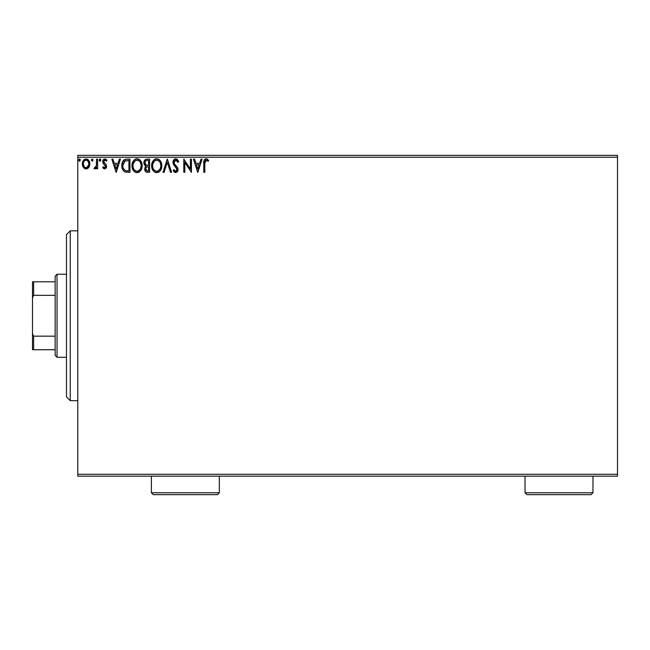 <?xml version="1.0" encoding="UTF-8"?>
<svg xmlns="http://www.w3.org/2000/svg" width="650" height="650" viewBox="0 0 650 650"><rect width="100%" height="100%" fill="white"/><g stroke="black" fill="none" stroke-linecap="round" stroke-linejoin="round"><path stroke-width="0.97" d="M77.789 476.157L617.5 476.157L77.789 476.157L77.789 157.235L617.5 157.235L617.5 474.273L77.789 474.273L77.789 476.157M84.443 159.421L86.084 158.957C83.582 159.526 82.339 161.184 82.363 163.922L83.346 167.359L86.084 168.943L88.831 167.351L89.765 163.069L88.904 160.648L87.726 159.412L86.084 158.957L84.451 159.412L82.867 161.411L82.42 164.832L83.111 166.969L84.516 168.513L86.905 168.838L88.579 167.684M96.59 159.128L97.606 159.128L96.59 159.128L96.354 166.01L95.794 167.286L94.534 167.586L94.047 168.618L95.42 168.797L96.59 167.359L96.59 168.781L97.606 168.781L97.606 159.128L97.606 168.781L97.606 159.128L96.59 159.128L96.428 165.685L94.047 168.618L94.819 168.943L96.59 167.359L96.59 168.781L97.606 168.781L96.59 168.781M104.65 168.943L106.121 168.098L106.559 166.034L106.015 164.539L103.943 162.614L103.781 161.151L104.942 160.144L106.34 161.159L106.917 160.266L104.829 158.957L103.513 159.51L102.716 161.257L103.017 163.239L105.552 166.229L104.804 167.732L103.277 166.741L102.684 167.57L103.521 168.488L104.65 168.943L106.584 166.416L106.259 164.929L103.699 161.696L104.942 160.144L106.34 161.159L106.917 160.266L104.829 158.957L102.684 161.744L103.017 163.239L105.568 166.465L104.585 167.765L103.277 166.741L102.684 167.57L104.65 168.943M125.686 159.218L126.88 159.128L124.312 159.689L122.419 162.143L121.834 164.978L122.265 168.634L123.378 170.731L124.808 171.86L129.951 172.331L129.951 159.128L126.88 159.128C123.362 159.607 121.672 161.752 121.826 165.563C121.672 168.269 122.663 170.373 124.808 171.86L129.951 172.331L129.951 159.128L129.951 172.331L127.944 172.331M146.957 159.128L149.597 159.128L145.949 159.282L144.268 160.891L143.959 163.922L145.925 166.254L144.974 167.505L144.722 169.699L145.893 171.893L149.597 172.331L149.597 159.128L149.597 172.331L149.597 159.128L146.957 159.128C144.893 159.445 143.853 160.696 143.837 162.874L145.925 166.254L144.682 169.057C144.698 171.145 145.714 172.234 147.729 172.331L147.452 172.331M164.084 172.331L162.979 172.331L167.213 159.128L162.979 172.331L164.084 172.331L167.294 162.313L170.503 172.331L171.616 172.331L167.375 159.128L171.616 172.331L167.375 159.128L162.979 172.331L164.084 172.331L167.294 162.313L170.503 172.331L171.616 172.331L170.503 172.331M190.409 159.128L190.409 168.951L183.804 159.128L183.804 172.331L184.819 172.331L184.819 162.484L191.425 172.331L191.425 159.128L190.409 159.128L191.425 159.128L190.409 159.128L190.409 168.951L183.804 159.128L183.804 172.331L184.819 172.331L184.819 162.484L191.425 172.331L191.425 159.128L191.214 172.331M204.807 163.548L204.921 161.509L205.725 160.266L206.724 160.249L208.187 161.322L208.699 160.306L206.204 158.787L204.839 159.266L204.051 160.485L203.791 172.331L204.807 172.331L204.807 163.548L206.221 160.144L208.187 161.322L208.699 160.306L206.204 158.787C204.189 159.469 203.385 161.013 203.791 163.41L203.791 172.331L204.807 172.331L204.807 163.036M200.988 159.128L202.093 159.128L197.86 172.331L202.093 159.128L200.988 159.128L199.631 163.361L195.926 163.361L194.569 159.128L193.456 159.128L197.697 172.331L202.093 159.128L200.988 159.128L199.631 163.361L195.926 163.361L194.569 159.128L193.456 159.128L197.697 172.331L193.456 159.128L194.569 159.128M175.76 158.787L173.68 159.998L172.965 162.362L173.623 164.71L176.995 169.187L176.702 170.771L175.996 171.283L174.826 170.958L173.932 169.626L173.136 170.438L174.119 171.925L175.687 172.673L177.482 171.641L178.019 169.065L177.32 167.253L174.314 163.678L174.135 161.476L175.833 160.144L177.141 160.94L177.897 162.346L178.726 161.671L177.271 159.356L175.76 158.787C173.916 159.185 172.989 160.379 172.965 162.362L177.036 169.642L175.703 171.316L173.932 169.626L173.136 170.438L175.687 172.673L178.051 169.593L177.523 167.578L174.314 163.678L173.981 162.378L175.833 160.144L177.897 162.346L178.726 161.671L175.76 158.787M161.793 165.669L160.558 161.159L158.933 159.453L156.691 158.787L154.448 159.469L152.839 161.2L151.629 165.734L152.856 170.3L154.505 172.014L156.772 172.673L158.706 172.144L160.274 170.714L161.793 165.677C161.834 161.907 160.136 159.616 156.691 158.787C153.254 159.648 151.564 161.964 151.629 165.734C151.564 169.544 153.278 171.86 156.772 172.673C160.192 171.771 161.866 169.439 161.793 165.669M142.147 165.669L140.912 161.159L139.295 159.453L137.053 158.787L134.802 159.469L133.193 161.2L131.982 165.734L133.209 170.3L134.859 172.014L137.126 172.673L139.059 172.144L140.636 170.714L142.147 165.677C142.196 161.907 140.498 159.616 137.053 158.787C133.607 159.648 131.918 161.964 131.982 165.734C131.918 169.544 133.632 171.86 137.126 172.673C140.546 171.771 142.22 169.439 142.147 165.669M119.364 159.128L120.469 159.128L116.236 172.331L120.469 159.128L119.364 159.128L118.008 163.361L114.294 163.361L112.938 159.128L111.832 159.128L116.066 172.331L120.469 159.128L119.364 159.128L118.008 163.361L114.294 163.361L112.938 159.128L111.832 159.128L116.066 172.331L111.832 159.128L112.938 159.128M100.295 161.078L99.125 160.054L99.978 158.957L100.823 160.054L100.344 159.063L99.612 159.063L99.336 160.786L100.165 161.127L100.774 160.436L99.978 161.159L100.823 160.054L99.978 158.957L99.125 160.054L99.604 161.054M92.284 158.966L93.031 160.054L92.186 158.957L91.341 160.054L92.186 158.957L93.031 160.054L92.186 158.957L91.349 159.868L92.186 161.159L93.031 160.054L92.186 161.159L93.031 160.054L92.186 161.159L91.341 160.054L92.186 161.159M80.332 160.054L79.487 158.957L78.634 160.054L79.487 161.159L78.634 160.054L79.487 158.957L80.283 159.673L79.674 158.982L78.967 159.177L79.113 161.054L79.853 161.054L80.332 160.054L79.121 161.054M617.5 155.35L77.789 155.35L77.789 474.273L617.5 474.273L617.5 476.157L617.5 157.235L77.789 157.235L77.789 155.35L617.5 155.35L617.5 157.235L617.5 155.35M204.807 172.331L203.791 172.331M204.051 160.485L204.214 160.079M204.457 159.681L205.741 158.827M206.204 158.787L208.699 160.306L208.187 161.322L205.969 160.168M207.407 160.68L206.221 160.144M207.618 159.266L206.944 158.917M197.779 169.146L196.357 164.71L199.201 164.71L197.779 169.146L196.357 164.71L199.201 164.71L197.779 169.146M184.819 172.331L183.804 172.331L184.039 159.128M176.028 158.803L176.451 158.893M178.726 161.671L177.897 162.346L177.157 160.956M176.223 160.201L175.435 160.192M174.728 160.574L174.143 161.46M174.021 161.923L174.005 162.711M175.532 165.295L176.004 165.782M178.019 170.121L177.921 170.649M177.913 170.674L177.482 171.641M173.136 170.438L173.932 169.626L174.176 170.064M175.086 171.145L175.703 171.316M176.711 170.771L176.93 170.324M177.011 169.942L176.995 169.187M176.873 168.732L176.239 167.732M175.167 166.627L175.801 167.269M174.728 166.164L174.346 165.726M174.33 165.701L173.956 165.222M173.347 164.157L173.014 162.971M173.127 163.532L173.014 163.02M173.412 160.444L173.672 160.006M174.574 159.112L175.134 158.868M176.118 167.594L176.678 168.326M174.249 170.186L173.932 169.626M178.051 169.593L178.019 169.065M161.72 166.871L156.772 172.673M156.154 172.632L155.594 172.51M153.579 171.234L152.157 168.919M152.149 168.878L151.913 168.123M151.694 164.556L151.751 164.125M152.393 162.004L154.456 159.469M155.082 159.12L155.513 158.957M155.537 158.949L156.081 158.827M157.3 158.827L157.852 158.949M159.063 159.534L159.843 160.225M161.509 163.321L161.362 162.825M161.647 163.971L161.72 164.491M159.006 171.957L159.543 171.535M159.9 171.178L160.274 170.714M160.607 170.219L160.932 169.626M152.839 161.2L152.141 162.622M151.694 164.548L151.645 165.141M151.645 166.335L151.694 166.928M152.181 168.968L152.856 170.3M160.412 168.066L160.631 167.196M157.284 171.267L156.731 171.316C153.952 170.617 152.596 168.756 152.644 165.734L152.701 166.692L152.644 165.734C152.579 162.687 153.944 160.826 156.731 160.144C159.477 160.826 160.826 162.671 160.778 165.677L160.721 164.726L160.778 165.677C160.834 168.707 159.486 170.584 156.731 171.316L156.967 171.308M153.303 168.838L153.782 169.634M153.343 168.911L152.872 167.643M154.018 169.934L154.554 170.463L154.018 169.934M156.252 171.283L155.163 170.893M155.334 160.461L155.781 160.282M152.872 163.816L154.586 160.94M153.879 161.671L153.246 162.727M152.701 164.775L152.864 163.832M160.192 162.768L160.469 163.507M158.096 160.444L159.226 161.306M158.519 160.688L158.112 160.452M157.202 160.176L157.666 160.274M160.761 166.156L160.721 166.636M147.095 172.299L146.209 172.071M145.429 171.462L145.096 170.926M144.852 170.316L144.722 169.699M145.446 166.01L145.015 165.709M144.341 164.905L144.146 164.499M144.259 160.899L144.836 160.03M145.104 159.77L145.941 159.291M145.064 163.954L144.852 162.874C144.95 161.257 145.803 160.452 147.42 160.477L148.582 160.477L148.582 165.393L146.453 165.238L148.07 165.393L146.453 165.238L144.869 162.589L144.909 163.451M146.144 170.471L145.893 167.976L146.681 166.993L148.062 166.741L147.274 166.806M145.795 168.269L145.706 169.041C145.754 167.497 146.543 166.733 148.062 166.741L148.582 166.741L148.582 170.982L147.526 170.982L145.706 169.041L146.112 170.43M146.096 165.092L145.08 163.987M144.909 162.297L145.884 160.769M145.543 161.037L145.234 161.452M145.08 161.752L144.934 162.183M145.893 167.976L146.307 167.286M148.062 166.741L148.582 166.741L148.582 170.982L147.526 170.982M142.074 166.863L137.126 172.673M136.508 172.632L135.947 172.51M133.949 171.251L132.511 168.903M132.494 168.862L132.267 168.123M132.048 164.556L132.104 164.125M132.746 162.004L133.908 160.257M135.436 159.12L135.866 158.957M135.891 158.949L136.443 158.827M137.646 158.827L138.214 158.949M139.417 159.534L140.189 160.217M141.464 162.191L141.716 162.825M142.001 163.971L142.074 164.474M139.36 171.957L139.896 171.535M133.193 161.2L132.494 162.622M132.048 164.548L131.999 165.141M131.999 166.335L132.048 166.928M132.535 168.968L133.209 170.3M138.45 160.444L140.164 162.061L141.074 164.726M140.766 168.066L141.131 165.677C141.188 168.707 139.839 170.584 137.085 171.316L136.606 171.283L137.085 171.316C134.314 170.617 132.949 168.756 132.998 165.734C132.933 162.687 134.298 160.826 137.085 160.144C139.831 160.826 141.18 162.671 141.131 165.677L140.993 167.196M139.864 169.788L137.321 171.308M133.664 168.838L134.136 169.634M132.998 165.734L133.055 166.692L132.998 165.734M133.697 168.911L133.226 167.643M134.371 169.934L134.907 170.463L134.371 169.934M136.606 171.283L135.517 170.893M135.688 160.461L136.134 160.282M133.226 163.816L134.94 160.94M134.233 161.671L133.599 162.727M140.546 162.768L140.164 162.061M139.588 161.306L138.474 160.452M137.556 160.176L138.019 160.274M138.279 171.064L139.644 170.056M126.36 172.25L125.621 172.128M124.995 171.933L124.044 171.381M122.281 168.691L122.119 168.123M122.103 168.082L121.964 167.416M121.891 166.879L121.834 166.018M121.826 165.563L121.883 164.401M123.557 160.298L124.353 159.664M123.703 169.146L125.344 170.609C123.541 169.471 122.704 167.789 122.842 165.563L125.125 160.818L124.524 161.168L128.936 160.477L128.936 170.982L125.344 170.609L123.362 168.48M123.63 162.191L124.524 161.168M123.809 161.923L124.158 161.493M127.53 170.966L126.791 170.918M122.939 164.182L123.053 163.629M116.155 169.146L114.725 164.71L117.569 164.71L116.155 169.146L114.725 164.71L117.569 164.71L116.155 169.146M102.684 167.57L103.277 166.741L104.804 167.732M105.552 166.684L105.008 165.181M105.568 166.465L104.309 164.588M102.976 160.306L103.212 159.892M105.332 159.014L105.763 159.177M106.056 159.339L106.494 159.705M106.917 160.266L106.34 161.159M104.942 160.144L104.414 160.282M104.024 160.664L103.781 161.143M103.764 161.2L104.171 162.906M103.724 161.419L104.723 163.386M106.576 166.636L106.332 165.1M106.364 167.635L106.543 166.969M105.503 166.904L105.316 167.31M99.125 160.054L99.978 158.957L100.807 159.868M99.881 158.966L100.336 159.055M94.608 168.919L94.047 168.618L94.534 167.586L95.274 167.708M94.819 168.943L94.047 168.618M94.534 167.586L94.989 167.765L94.534 167.586M96.151 166.66L96.354 166.018M96.354 166.01L96.574 163.922M96.582 163.036L96.59 162.37M96.566 164.028L96.549 164.442M96.525 164.856L96.428 165.685M88.311 167.984L86.832 168.862M85.881 168.943L86.296 168.943M85.329 168.854L84.183 168.277M82.899 166.554L82.615 165.791M82.591 165.701L82.42 164.824M82.371 163.499L82.363 163.922M82.582 162.216L82.712 161.793M82.859 161.411L83.265 160.656M83.777 159.981L84.216 159.583M89.066 166.961L89.814 163.922C89.838 161.184 88.595 159.526 86.084 158.957M86.304 158.966L87.539 159.307M87.994 159.599L88.481 160.071M88.912 160.656L89.229 161.216M89.261 161.281L89.603 162.224M89.269 161.306L89.594 162.199M89.814 163.922L89.797 164.377M89.586 165.701L89.269 166.571M88.498 160.095L87.726 159.412M85.199 160.339L86.093 160.144C87.937 160.615 88.847 161.874 88.798 163.914C88.847 165.969 87.937 167.245 86.093 167.765L86.093 167.765C84.24 167.245 83.338 165.961 83.379 163.914L83.533 162.638L83.379 163.914C83.33 161.874 84.232 160.615 86.093 160.144L87.986 161.184M88.164 161.452L88.757 163.272M88.766 164.572L88.156 166.4L86.726 167.659M85.767 167.732L84.403 166.92L83.411 164.564M86.093 160.144L85.451 160.241M84.874 160.518L84.013 161.452L84.874 160.518M87.555 160.713L87.132 160.412M86.612 167.692L88.733 164.808M79.389 158.966L79.844 159.063M159.234 161.306L159.803 162.061M160.55 163.8L160.721 164.726M160.054 168.919L159.827 169.341M158.519 170.731L158.112 170.974M152.872 167.635L152.701 166.692M147.664 165.384L147.249 165.368M147.42 160.477L148.582 160.477L148.582 165.393L148.07 165.393M133.055 164.775L133.226 163.832M140.408 168.919L140.181 169.341M133.226 167.635L133.055 166.692M127.839 160.477L128.936 160.477L128.936 170.982L128.269 170.982M123.094 167.676L122.956 167.05M125.287 160.753L125.783 160.623M83.379 163.914L83.419 163.272M83.533 162.638L84.013 161.452M86.726 160.233L87.303 160.518M88.652 165.206L88.156 166.4M85.451 167.659L84.874 167.359M70.241 400.676L66.471 396.898L66.471 234.609L70.241 230.831L77.789 230.831L70.241 230.831L70.241 400.676L77.789 400.676L70.241 400.676L70.241 230.831L66.471 234.609L66.471 396.898L70.241 400.676M55.144 336.164L55.144 355.379L57.029 357.273L57.029 274.235L55.144 276.128L55.144 336.164L55.144 276.128L57.029 274.235L57.029 357.273L66.471 357.273L57.029 357.273L55.144 355.379L55.144 336.164L33.629 336.164L32.5 333.873L32.5 297.635L33.629 295.344L55.144 295.344L33.629 295.344L33.629 281.783L32.5 281.783L32.5 297.635L32.5 281.783L33.629 281.783L33.629 295.344L32.5 297.635L32.5 349.724L55.144 349.724L33.629 349.724L33.629 336.164L33.629 349.724L32.5 349.724L32.5 333.873L33.629 336.164L55.144 336.164M66.471 274.235L57.029 274.235L66.471 274.235M55.144 281.783L33.629 281.783L55.144 281.783M525.029 492.765L526.923 494.65L591.077 494.65L592.971 492.765L525.029 492.765L592.971 492.765L592.971 476.157L592.971 492.765L591.077 494.65L526.923 494.65L525.029 492.765L525.029 476.157L525.029 492.765M151.385 492.765L153.278 494.65L217.433 494.65L219.326 492.765L151.385 492.765L219.326 492.765L219.326 476.157L219.326 492.765L217.433 494.65L153.278 494.65L151.385 492.765L151.385 476.157L151.385 492.765"/></g></svg>
